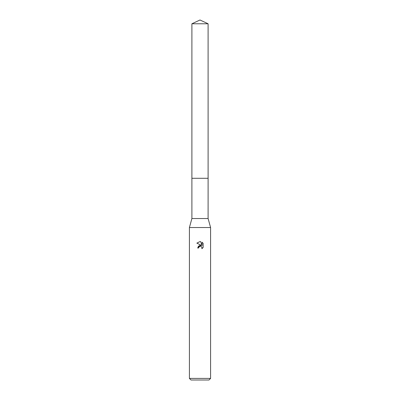 <?xml version="1.0" encoding="UTF-8"?>
<svg xmlns="http://www.w3.org/2000/svg" width="400" height="400" viewBox="0 0 400 400"><rect width="100%" height="100%" fill="white"/><g stroke="black" fill="none" stroke-linecap="round" stroke-linejoin="round"><path stroke-width="0.6" d="M191.9 23.775L208.1 23.775L200 20L191.9 23.775L191.895 178.295L208.105 178.295L208.1 218.53L210.59 227.53L210.59 378.41L189.41 378.41L191 380L209 380L210.59 378.41M208.1 23.775L208.105 178.295L191.895 178.295L191.9 218.53L208.1 218.53M191.9 218.53L189.41 227.53L210.59 227.53M200 246.3L198.855 247.19L198.675 247.96L197.565 247.96L200 245.175L201.35 245.34L196.855 243.125L200 241.575L200.68 241.65L202.055 245.6L202.055 242.215L203.145 243.32L203.145 247.495L201.88 248.705L201.93 247.3L201.015 246.385L200 246.3L200.675 246.285M198.675 247.96L198.79 247.34M201.685 246.89L202.06 247.95L201.88 248.705L203.145 247.495M201.35 245.34L198.115 246.275M198.855 247.19L199.91 246.32M203.145 243.32L202.055 242.215M200.68 241.65L200.08 241.575M200.025 241.575L196.855 243.125M189.41 227.53L189.41 378.41"/></g></svg>
